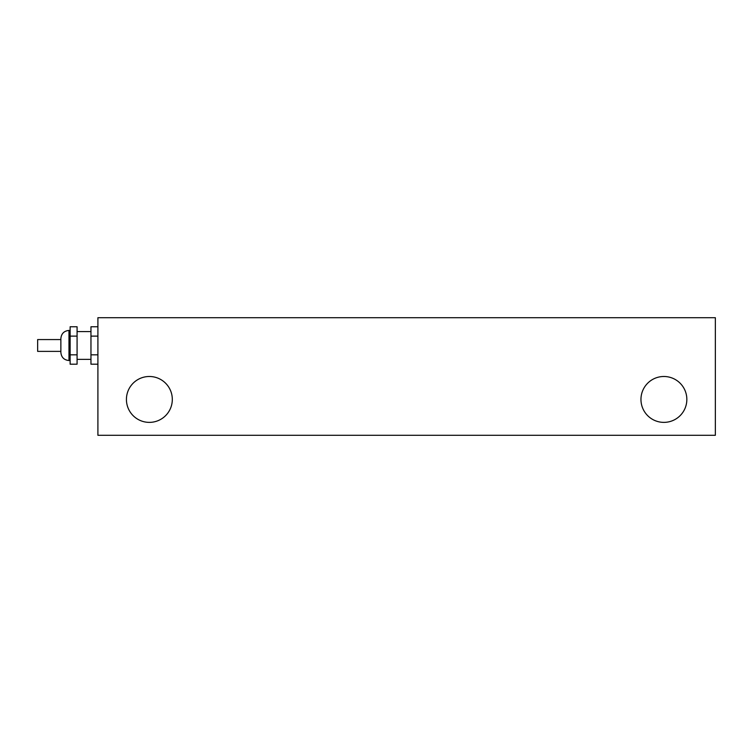 <?xml version="1.0" encoding="UTF-8"?>
<svg xmlns="http://www.w3.org/2000/svg" width="753" height="753" viewBox="0 0 753 753"><rect width="100%" height="100%" fill="white"/><g stroke="black" fill="none" stroke-linecap="round" stroke-linejoin="round"><path stroke-width="1.13" d="M60.871 351.378L37.65 351.378L37.65 339.575L60.871 339.575M60.871 338.53L60.871 352.423C61.351 357.346 64.052 360.047 68.975 360.527L68.975 330.426C64.052 330.915 61.351 333.617 60.871 338.53M77.079 354.832L70.133 354.832L70.133 364.188L77.079 364.188L77.079 326.764L70.133 326.764L70.133 336.12L77.079 336.12M70.133 354.832L70.133 336.12M97.909 354.832L90.962 354.832L90.962 326.764L97.909 326.764M97.909 364.188L90.962 364.188L90.962 354.832M97.909 336.12L90.962 336.12M126.429 399.429A22.929 22.929 0 0 1 160.831 379.568A22.929 22.929 0 0 1 160.831 419.299A22.929 22.929 0 0 1 126.429 399.429M640.963 399.429A22.929 22.929 0 0 1 675.366 379.568A22.929 22.929 0 0 1 675.366 419.299A22.929 22.929 0 0 1 640.963 399.429M715.35 317.7L97.909 317.7L97.909 435.3L715.35 435.3L715.35 317.7M70.133 330.426L68.975 330.426M70.133 360.527L68.975 360.527M90.962 331.584L77.079 331.584M90.962 359.369L77.079 359.369"/></g></svg>
